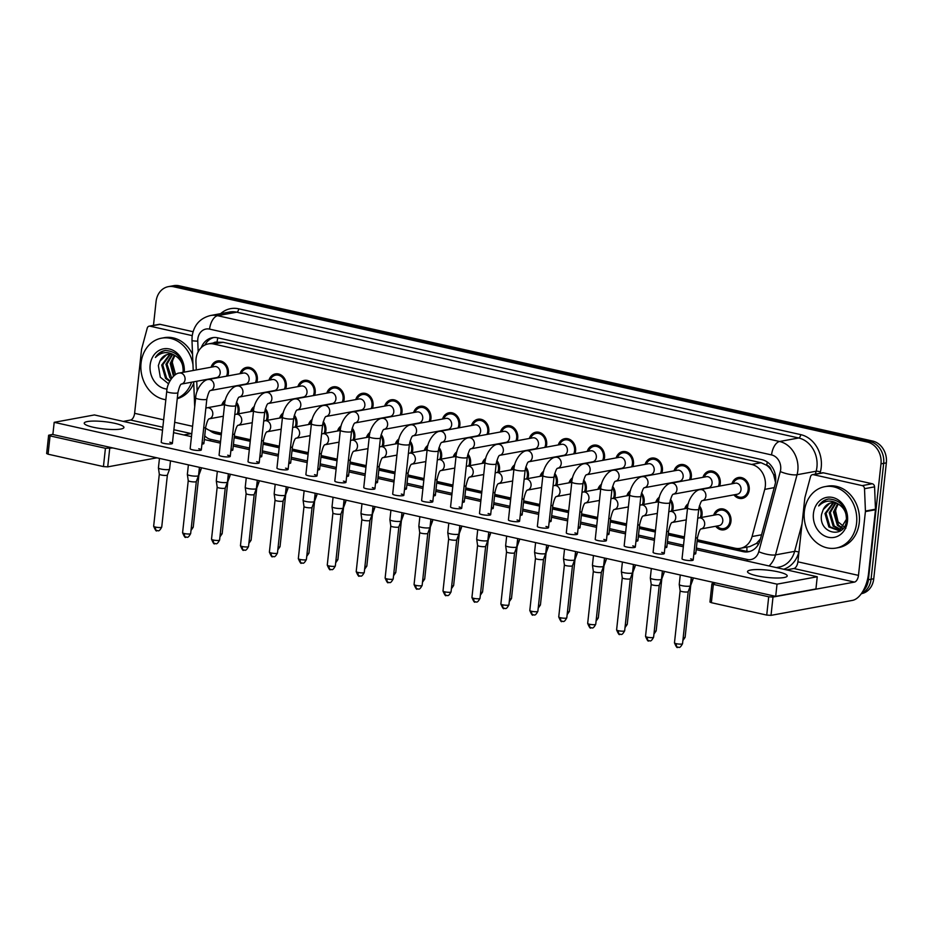 <?xml version="1.0" encoding="UTF-8"?>
<svg xmlns="http://www.w3.org/2000/svg" width="933" height="933" viewBox="0 0 933 933"><rect width="100%" height="100%" fill="white"/><g stroke="black" fill="none" stroke-linecap="round" stroke-linejoin="round"><path stroke-width="1.4" d="M236.469 402.193A10.613 8.887 79.6 0 1 239.093 411.243A10.613 8.887 79.6 0 1 238.51 413.82M265.404 408.666A10.613 8.887 79.6 0 1 268.028 417.727A10.613 8.887 79.6 0 1 267.444 420.293M294.338 415.15A10.613 8.887 79.6 0 1 296.962 424.2A10.613 8.887 79.6 0 1 296.379 426.766M323.273 421.623A10.613 8.887 79.6 0 1 325.885 430.684A10.613 8.887 79.6 0 1 325.314 433.25M352.207 428.095A10.613 8.887 79.6 0 1 354.82 437.157A10.613 8.887 79.6 0 1 354.248 439.723M381.142 434.58A10.613 8.887 79.6 0 1 383.755 443.63A10.613 8.887 79.6 0 1 383.183 446.207M410.077 441.052A10.613 8.887 79.6 0 1 412.689 450.114A10.613 8.887 79.6 0 1 412.118 452.68M439 447.537A10.613 8.887 79.6 0 1 441.624 456.587A10.613 8.887 79.6 0 1 441.052 459.164M467.934 454.009A10.613 8.887 79.6 0 1 470.559 463.071A10.613 8.887 79.6 0 1 469.987 465.637M496.869 460.494A10.613 8.887 79.6 0 1 499.493 469.544A10.613 8.887 79.6 0 1 498.922 472.11M525.804 466.966A10.613 8.887 79.6 0 1 528.428 476.017A10.613 8.887 79.6 0 1 527.856 478.594M554.738 473.439A10.613 8.887 79.6 0 1 557.363 482.501A10.613 8.887 79.6 0 1 556.791 485.067M583.673 479.924A10.613 8.887 79.6 0 1 586.297 488.974A10.613 8.887 79.6 0 1 585.726 491.551M612.608 486.396A10.613 8.887 79.6 0 1 615.232 495.458A10.613 8.887 79.6 0 1 614.649 498.024M641.542 492.881A10.613 8.887 79.6 0 1 644.167 501.931A10.613 8.887 79.6 0 1 643.583 504.496M670.477 499.353A10.613 8.887 79.6 0 1 673.101 508.415A10.613 8.887 79.6 0 1 672.518 510.981M699.412 505.826A10.613 8.887 79.6 0 1 702.036 514.888A10.613 8.887 79.6 0 1 701.453 517.453M713.663 515.214A10.613 8.887 79.6 0 1 720.171 508.94A10.613 8.887 79.6 0 1 730.971 521.36A10.613 8.887 79.6 0 1 724.008 529.816A10.613 8.887 79.6 0 1 715.693 526.27M211.08 367.205A10.613 8.887 79.6 0 1 217.587 360.943A10.613 8.887 79.6 0 1 228.387 373.363A10.613 8.887 79.6 0 1 227.804 375.929M240.014 373.69A10.613 8.887 79.6 0 1 246.522 367.415A10.613 8.887 79.6 0 1 257.321 379.836A10.613 8.887 79.6 0 1 256.738 382.413M268.949 380.163A10.613 8.887 79.6 0 1 275.457 373.888A10.613 8.887 79.6 0 1 286.256 386.32A10.613 8.887 79.6 0 1 285.673 388.886M297.872 386.647A10.613 8.887 79.6 0 1 304.391 380.372A10.613 8.887 79.6 0 1 315.191 392.793A10.613 8.887 79.6 0 1 314.608 395.359M326.807 393.12A10.613 8.887 79.6 0 1 333.326 386.845A10.613 8.887 79.6 0 1 344.125 399.266A10.613 8.887 79.6 0 1 343.542 401.843M355.741 399.604A10.613 8.887 79.6 0 1 362.261 393.329A10.613 8.887 79.6 0 1 373.06 405.75A10.613 8.887 79.6 0 1 372.477 408.316M384.676 406.077A10.613 8.887 79.6 0 1 391.195 399.802A10.613 8.887 79.6 0 1 401.995 412.223A10.613 8.887 79.6 0 1 401.412 414.8M413.611 412.549A10.613 8.887 79.6 0 1 420.13 406.275A10.613 8.887 79.6 0 1 430.929 418.707A10.613 8.887 79.6 0 1 430.346 421.273M442.545 419.034A10.613 8.887 79.6 0 1 449.065 412.759A10.613 8.887 79.6 0 1 459.852 425.18A10.613 8.887 79.6 0 1 459.281 427.746M471.48 425.506A10.613 8.887 79.6 0 1 477.999 419.232A10.613 8.887 79.6 0 1 488.787 431.664A10.613 8.887 79.6 0 1 488.216 434.23M500.415 431.991A10.613 8.887 79.6 0 1 506.934 425.716A10.613 8.887 79.6 0 1 517.722 438.137A10.613 8.887 79.6 0 1 517.15 440.703M529.349 438.463A10.613 8.887 79.6 0 1 535.869 432.189A10.613 8.887 79.6 0 1 546.656 444.609A10.613 8.887 79.6 0 1 546.085 447.187M558.284 444.936A10.613 8.887 79.6 0 1 564.803 438.673A10.613 8.887 79.6 0 1 575.591 451.094A10.613 8.887 79.6 0 1 575.02 453.66M587.219 451.42A10.613 8.887 79.6 0 1 593.738 445.146A10.613 8.887 79.6 0 1 604.526 457.567A10.613 8.887 79.6 0 1 603.954 460.144M616.153 457.893A10.613 8.887 79.6 0 1 622.673 451.619A10.613 8.887 79.6 0 1 633.46 464.051A10.613 8.887 79.6 0 1 632.889 466.617M645.088 464.377A10.613 8.887 79.6 0 1 651.596 458.103A10.613 8.887 79.6 0 1 662.395 470.524A10.613 8.887 79.6 0 1 661.824 473.089M674.023 470.85A10.613 8.887 79.6 0 1 680.53 464.576A10.613 8.887 79.6 0 1 691.33 476.996A10.613 8.887 79.6 0 1 690.758 479.574M702.957 477.334A10.613 8.887 79.6 0 1 709.465 471.06A10.613 8.887 79.6 0 1 720.264 483.481A10.613 8.887 79.6 0 1 719.693 486.046M731.892 483.807A10.613 8.887 79.6 0 1 738.4 477.533A10.613 8.887 79.6 0 1 749.199 489.953A10.613 8.887 79.6 0 1 742.236 498.409A10.613 8.887 79.6 0 1 733.921 494.852M697.278 539.752L734.994 548.196A18.718 15.686 -100.4 0 0 740.37 548.312A18.718 15.686 -100.4 0 0 752.068 536.533L764.733 489.382A18.718 15.686 -100.4 0 0 765.317 486.256A18.718 15.686 -100.4 0 0 751.636 464.447L213.715 344.02A18.718 15.686 -100.4 0 0 208.339 343.904A18.718 15.686 -100.4 0 0 195.953 362.039L196.268 369.935M775.51 482.396L773.609 474.582L771.194 470.069A6.239 5.225 -100.4 0 0 766.798 465.264A18.718 9.633 -77.4 0 1 767.299 462.033M766.798 465.264L766.518 465.205A18.718 15.686 79.6 0 1 771.194 470.069M740.37 548.312L749.759 546.586L756.476 543.403L760.442 538.936M766.518 465.205L761.048 462.721L223.127 342.294L217.062 342.201A6.239 5.225 -100.4 0 0 213.412 342.971M205.563 428.025A18.718 15.686 -100.4 0 0 211.803 431.069L221.471 433.227M234.323 436.108L250.406 439.711M263.258 442.592L279.34 446.184M292.192 449.065L308.275 452.668M321.127 455.549L337.21 459.141M350.062 462.022L366.133 465.625M378.996 468.494L395.067 472.098M407.931 474.979L424.002 478.571M436.866 481.451L452.937 485.055M465.8 487.936L481.871 491.528M494.735 494.408L510.806 498.012M523.67 500.881L539.74 504.485M552.604 507.365L568.675 510.957M581.539 513.838L597.61 517.442M610.474 520.322L626.544 523.914M639.408 526.795L655.479 530.399M668.343 533.279L684.414 536.872M196.735 381.27L197.155 391.324M684.729 508.742A10.613 8.887 79.6 0 1 688.356 503.645M655.794 502.257A10.613 8.887 79.6 0 1 659.421 497.172M626.859 495.785A10.613 8.887 79.6 0 1 630.486 490.688M597.925 489.3A10.613 8.887 79.6 0 1 601.552 484.215M568.99 482.827A10.613 8.887 79.6 0 1 572.617 477.743M540.055 476.355A10.613 8.887 79.6 0 1 543.682 471.258M511.121 469.87A10.613 8.887 79.6 0 1 514.748 464.786M482.186 463.398A10.613 8.887 79.6 0 1 485.813 458.301M453.251 456.913A10.613 8.887 79.6 0 1 456.878 451.829M424.317 450.441A10.613 8.887 79.6 0 1 427.944 445.356M395.382 443.968A10.613 8.887 79.6 0 1 399.009 438.872M366.447 437.484A10.613 8.887 79.6 0 1 370.086 432.399M337.513 431.011A10.613 8.887 79.6 0 1 341.151 425.914M308.578 424.527A10.613 8.887 79.6 0 1 312.217 419.442M279.643 418.054A10.613 8.887 79.6 0 1 283.282 412.957M250.709 411.57A10.613 8.887 79.6 0 1 254.347 406.485M221.774 405.097A10.613 8.887 79.6 0 1 225.413 400.012M153.478 325.384L156.068 301.557A18.718 15.686 79.6 0 1 168.348 286.653L171.031 286.163A18.718 15.686 79.6 0 1 176.407 286.279L869.988 441.554A18.718 15.686 79.6 0 1 883.668 463.351L871.072 579.253A18.718 15.686 79.6 0 1 861.556 593.33A18.718 15.686 79.6 0 0 871.072 579.253L883.668 463.351A18.718 15.686 79.6 0 0 869.988 441.554L176.407 286.279A18.718 15.686 79.6 0 0 171.031 286.163L173.713 285.661A18.718 15.686 79.6 0 1 179.089 285.778L872.67 441.052A18.718 15.686 79.6 0 1 886.35 462.861L873.755 578.763A18.718 15.686 79.6 0 1 861.474 593.668L861.299 593.703M697.103 541.35L743.088 551.648A18.718 15.686 -100.4 0 0 748.453 551.765A18.718 15.686 -100.4 0 0 760.162 539.985L775.043 484.577A18.718 15.686 -100.4 0 0 775.626 481.451A18.718 15.686 -100.4 0 0 761.946 459.654L217.739 337.816A18.718 15.686 -100.4 0 0 212.374 337.699A18.718 15.686 -100.4 0 0 201.283 347.589M168.348 286.653A18.718 15.686 79.6 0 1 173.725 286.769L867.305 442.044A18.718 15.686 79.6 0 1 880.985 463.853L868.401 579.743A18.718 15.686 79.6 0 1 862.908 591.219M209.645 430.405A18.718 15.686 -100.4 0 0 216.199 433.693L221.296 434.836M234.148 437.717L250.231 441.309M263.083 444.19L279.165 447.793M292.017 450.662L308.1 454.266M320.952 457.147L337.035 460.739M349.887 463.619L365.969 467.223M378.821 470.104L394.904 473.696M407.756 476.576L423.827 480.18M436.691 483.061L452.762 486.653M465.625 489.533L481.696 493.137M494.56 496.006L510.631 499.61M523.495 502.49L539.566 506.083M552.429 508.963L568.5 512.567M581.364 515.448L597.435 519.04M610.299 521.92L626.37 525.524M639.233 528.393L655.304 531.997M668.168 534.877L684.239 538.469M204.898 345.047A18.718 15.686 79.6 0 1 213.727 337.524M221.413 433.763L218.87 433.204A18.718 15.686 79.6 0 1 215.173 431.827M749.782 551.45A18.718 15.686 79.6 0 1 745.77 551.158L697.219 540.289M684.356 537.408L668.285 533.804M655.421 530.935L639.35 527.332M626.486 524.451L610.415 520.859M597.552 517.978L581.481 514.375M568.617 511.494L552.546 507.902M539.682 505.021L523.611 501.418M510.748 498.537L494.677 494.945M481.813 492.064L465.742 488.46M452.878 485.592L436.807 481.988M423.944 479.107L407.873 475.515M395.009 472.634L378.938 469.031M366.074 466.15L350.003 462.558M337.151 459.677L321.069 456.074M308.217 453.205L292.134 449.601M279.282 446.72L263.199 443.128M250.347 440.248L234.265 436.644M735.146 494.63L735.484 494.968A9.365 7.837 -100.4 0 0 742.015 497.172A9.365 7.837 -100.4 0 0 748.149 489.72A9.365 7.837 -100.4 0 0 738.633 478.757A9.365 7.837 -100.4 0 0 733.315 483.142L733.116 483.586M741 489.755A5.621 4.7 -100.4 0 0 735.286 483.189L700.147 489.638A5.621 4.7 -100.4 0 1 701.464 489.615A5.621 4.7 -100.4 0 1 705.861 496.216A5.621 4.7 -100.4 0 1 702.386 500.648L737.315 494.233A5.621 4.7 -100.4 0 0 741 489.755M691.306 577.457L690.408 585.691A5.621 1.026 -173.8 0 1 690.397 585.737A5.621 1.026 -173.8 0 1 689.522 586.134A5.621 1.026 -173.8 0 1 681.813 585.644A5.621 1.026 -173.8 0 1 679.247 584.524A5.621 1.026 -173.8 0 1 679.236 584.478L680.274 574.985M678.069 647.245A4.059 2.088 -77.4 0 1 677.615 647.234A4.059 2.088 -77.4 0 1 676.32 643.677A4.059 0.746 -173.8 0 0 680.402 644.132A4.059 0.746 -173.8 0 0 682.536 643.712L688.192 591.639A4.059 0.746 -173.8 0 1 688.192 591.662A4.059 0.746 -173.8 0 1 687.563 591.942A4.059 0.746 -173.8 0 1 681.988 591.58A4.059 0.746 -173.8 0 1 680.134 590.787A4.059 0.746 -173.8 0 1 680.134 590.752L679.247 584.524M716.917 526.037L717.255 526.375A9.365 7.837 -100.4 0 0 723.786 528.579A9.365 7.837 -100.4 0 0 729.921 521.127A9.365 7.837 -100.4 0 0 720.393 510.164A9.365 7.837 -100.4 0 0 715.086 514.561L714.888 514.993M701.173 528.929L719.086 525.641A5.621 4.7 -100.4 0 0 722.772 521.174A5.621 4.7 -100.4 0 0 717.057 514.596L698.945 517.92A5.621 4.7 -100.4 0 1 700.263 517.897A5.621 4.7 -100.4 0 1 704.66 524.498A5.621 4.7 -100.4 0 1 701.184 528.918M693.126 577.865L692.974 579.323A5.621 1.026 -173.8 0 1 692.962 579.37A5.621 1.026 -173.8 0 1 692.088 579.766A5.621 1.026 -173.8 0 1 691.038 579.883M683.178 637.764A4.059 0.746 -173.8 0 0 685.102 637.344L690.758 585.271A4.059 0.746 -173.8 0 1 690.747 585.294A4.059 0.746 -173.8 0 1 690.432 585.504M718.398 486.28A9.365 7.837 -100.4 0 0 719.215 483.247A9.365 7.837 -100.4 0 0 709.698 472.285A9.365 7.837 -100.4 0 0 704.38 476.67L704.182 477.101M673.439 494.175L708.38 487.761A5.621 4.7 -100.4 0 0 712.066 483.282A5.621 4.7 -100.4 0 0 706.351 476.705L671.212 483.166A5.621 4.7 -100.4 0 1 672.53 483.142A5.621 4.7 -100.4 0 1 676.926 489.732A5.621 4.7 -100.4 0 1 673.451 494.163M662.372 570.973L661.474 579.218A5.621 1.026 -173.8 0 1 661.462 579.265A5.621 1.026 -173.8 0 1 660.587 579.661A5.621 1.026 -173.8 0 1 652.878 579.16A5.621 1.026 -173.8 0 1 650.313 578.052A5.621 1.026 -173.8 0 1 650.313 578.005L651.339 568.512M649.135 640.761A4.059 2.088 -77.4 0 1 648.68 640.761A4.059 2.088 -77.4 0 1 647.385 637.204A4.059 0.746 -173.8 0 0 651.467 637.659A4.059 0.746 -173.8 0 0 653.601 637.239L659.258 585.166A4.059 0.746 -173.8 0 1 659.258 585.178A4.059 0.746 -173.8 0 1 658.628 585.469A4.059 0.746 -173.8 0 1 653.053 585.108A4.059 0.746 -173.8 0 1 651.199 584.303A4.059 0.746 -173.8 0 1 651.199 584.268L650.313 578.052M689.464 479.807A9.365 7.837 -100.4 0 0 690.292 476.763A9.365 7.837 -100.4 0 0 680.763 465.8A9.365 7.837 -100.4 0 0 675.445 470.197L675.247 470.629M683.131 476.81A5.621 4.7 -100.4 0 0 677.416 470.232L642.277 476.681A5.621 4.7 -100.4 0 1 643.595 476.658A5.621 4.7 -100.4 0 1 647.992 483.259A5.621 4.7 -100.4 0 1 644.516 487.691L679.446 481.276A5.621 4.7 -100.4 0 0 683.131 476.81M633.437 564.5L632.539 572.734A5.621 1.026 -173.8 0 1 632.527 572.78A5.621 1.026 -173.8 0 1 631.653 573.177A5.621 1.026 -173.8 0 1 623.944 572.687A5.621 1.026 -173.8 0 1 621.378 571.567A5.621 1.026 -173.8 0 1 621.378 571.521L622.404 562.028M620.2 634.288A4.059 2.088 -77.4 0 1 619.745 634.277A4.059 2.088 -77.4 0 1 618.462 630.72A4.059 0.746 -173.8 0 0 622.533 631.186A4.059 0.746 -173.8 0 0 624.667 630.766L630.323 578.682A4.059 0.746 -173.8 0 1 630.323 578.705A4.059 0.746 -173.8 0 1 629.693 578.985A4.059 0.746 -173.8 0 1 624.119 578.635A4.059 0.746 -173.8 0 1 622.264 577.83A4.059 0.746 -173.8 0 1 622.264 577.795L621.378 571.567M660.529 473.334A9.365 7.837 -100.4 0 0 661.357 470.29A9.365 7.837 -100.4 0 0 651.829 459.328A9.365 7.837 -100.4 0 0 646.511 463.713L646.312 464.144M615.57 481.218L650.511 474.804A5.621 4.7 -100.4 0 0 654.196 470.325A5.621 4.7 -100.4 0 0 648.482 463.748L613.343 470.209A5.621 4.7 -100.4 0 1 614.66 470.185A5.621 4.7 -100.4 0 1 619.069 476.786A5.621 4.7 -100.4 0 1 615.593 481.206M604.502 558.027L603.604 566.261A5.621 1.026 -173.8 0 1 603.593 566.308A5.621 1.026 -173.8 0 1 602.73 566.704A5.621 1.026 -173.8 0 1 595.009 566.203A5.621 1.026 -173.8 0 1 592.443 565.095A5.621 1.026 -173.8 0 1 592.443 565.048L593.47 555.555M601.388 572.186A4.059 0.746 -173.8 0 1 601.388 572.221A4.059 0.746 -173.8 0 1 600.759 572.512A4.059 0.746 -173.8 0 1 595.184 572.151A4.059 0.746 -173.8 0 1 593.33 571.346A4.059 0.746 -173.8 0 1 593.33 571.311M631.594 466.85A9.365 7.837 -100.4 0 0 632.422 463.818A9.365 7.837 -100.4 0 0 622.894 452.855A9.365 7.837 -100.4 0 0 617.588 457.24L617.389 457.671M586.647 474.745L621.576 468.319A5.621 4.7 -100.4 0 0 625.262 463.853A5.621 4.7 -100.4 0 0 619.547 457.275L584.42 463.724A5.621 4.7 -100.4 0 1 585.726 463.713A5.621 4.7 -100.4 0 1 590.134 470.302A5.621 4.7 -100.4 0 1 586.659 474.734L586.449 474.78M572.465 565.713A4.059 0.746 -173.8 0 1 572.454 565.748L574.658 559.823A5.621 1.026 -173.8 0 1 574.658 559.823A5.621 1.026 -173.8 0 1 573.795 560.232A5.621 1.026 -173.8 0 1 566.074 559.73A5.621 1.026 -173.8 0 1 563.509 558.622A5.621 1.026 -173.8 0 1 563.509 558.564L564.535 549.071M562.342 621.331A4.059 2.088 -77.4 0 1 561.876 621.331A4.059 2.088 -77.4 0 1 560.593 617.763A4.059 0.746 -173.8 0 0 564.663 618.229A4.059 0.746 -173.8 0 0 566.798 617.809L572.454 565.736A4.059 0.746 -173.8 0 1 571.824 566.039A4.059 0.746 -173.8 0 1 566.249 565.678A4.059 0.746 -173.8 0 1 564.395 564.873A4.059 0.746 -173.8 0 1 564.395 564.838M700.17 517.698A9.365 7.837 -100.4 0 0 700.986 514.654A9.365 7.837 -100.4 0 0 699.062 507.167M687.924 505.546A9.365 7.837 -100.4 0 0 686.152 508.077L685.953 508.508M664.203 571.381L664.039 572.85A5.621 1.026 -173.8 0 1 664.028 572.897A5.621 1.026 -173.8 0 1 663.153 573.294A5.621 1.026 -173.8 0 1 662.103 573.41M671.235 511.214A9.365 7.837 -100.4 0 0 672.052 508.182A9.365 7.837 -100.4 0 0 670.127 500.683M658.99 499.073A9.365 7.837 -100.4 0 0 657.217 501.604L657.019 502.036M632.889 572.302A4.059 0.746 -173.8 0 1 632.877 572.337L635.093 566.413A5.621 1.026 -173.8 0 1 635.093 566.413A5.621 1.026 -173.8 0 1 634.218 566.821A5.621 1.026 -173.8 0 1 633.169 566.926M625.32 624.818A4.059 0.746 -173.8 0 0 627.233 624.399L632.889 572.314A4.059 0.746 -173.8 0 1 632.562 572.547M642.301 504.741A9.365 7.837 -100.4 0 0 643.117 501.697A9.365 7.837 -100.4 0 0 641.193 494.21M630.055 492.589A9.365 7.837 -100.4 0 0 628.282 495.12L628.084 495.551M603.954 565.818A4.059 0.746 -173.8 0 1 603.954 565.853L606.158 559.94A5.621 1.026 -173.8 0 1 606.158 559.94A5.621 1.026 -173.8 0 1 605.284 560.336A5.621 1.026 -173.8 0 1 604.234 560.453M596.385 618.334A4.059 0.746 -173.8 0 0 598.298 617.914L603.954 565.841A4.059 0.746 -173.8 0 1 603.628 566.074M804.351 511.517A31.209 26.147 79.6 0 1 824.83 486.664A31.209 26.147 79.6 0 1 856.576 523.203A31.209 26.147 79.6 0 1 836.108 548.056A31.209 26.147 79.6 0 1 804.351 511.517M824.83 486.664L827.513 486.175A31.209 26.147 79.6 0 1 859.258 522.713A31.209 26.147 79.6 0 1 838.79 547.566L836.108 548.056M845.869 528.241L838.102 521.874L835.595 510.969L836.551 506.234M833.682 502.724L826.043 513.36L829.938 526.76L838.569 530.201M833.146 502.7L824.982 513.558L828.877 526.947L838.032 530.317L839.968 529.722L846.464 519.238C846.534 512.812 844.05 507.902 839 504.52C831.711 499.552 824.935 500.03 818.673 505.954C821.133 501.989 824.48 499.668 828.702 498.992L828.189 499.073M835.898 503.097L830.3 512.579L834.195 525.979L840.621 529.408M835.338 502.957L829.239 512.777L833.134 526.165L840.12 529.664M838.196 504.042L834.557 511.797L838.452 525.186L842.581 528.031M837.612 503.75L833.496 511.995L837.391 525.384L842.102 528.44M847.502 521.174A20.351 17.051 79.6 0 1 828.306 537.256A20.351 17.051 79.6 0 1 813.436 513.547A20.351 17.051 79.6 0 1 832.633 497.476A20.351 17.051 79.6 0 1 847.502 521.174M831.56 502.817L829.694 503.388L823.198 509.64L821.646 514.083C817.763 533.886 845.263 539.682 846.464 520.182C846.289 506.899 840.365 499.831 828.702 498.992M823.198 509.64A14.112 11.814 79.6 0 1 831.268 502.864A14.112 11.814 79.6 0 1 839 504.52M828.446 499.027L825.903 499.796L818.673 505.954M165.829 399.721A31.209 26.147 79.6 0 1 141.058 363.019A31.209 26.147 79.6 0 1 161.537 338.178A31.209 26.147 79.6 0 1 192.968 364.605M161.537 338.178L164.22 337.688A31.209 26.147 79.6 0 1 192.548 354.365M175.567 374.553L172.302 362.471L173.258 357.747M170.401 354.237L162.75 364.873L166.645 378.262L170.028 380.781M169.853 354.213L161.689 365.071L165.584 378.46L169.736 381.317M182.985 372.372L183.171 370.739C183.253 364.325 180.757 359.415 175.719 356.033C168.43 351.053 161.642 351.531 155.379 357.467C157.84 353.502 161.187 351.181 165.409 350.493L164.896 350.575M172.605 354.61L167.007 364.092L171.684 378.227M172.045 354.47L165.946 364.278L169.841 377.678L171.194 378.903M174.903 355.543L171.264 363.31L174.191 375.556M174.319 355.251L170.203 363.497L173.48 376.197M167.089 389.073A20.351 17.051 79.6 0 1 150.143 365.06A20.351 17.051 79.6 0 1 169.106 348.93A20.351 17.051 79.6 0 1 184.256 372.139M168.278 354.33L166.412 354.902L159.905 361.141L158.353 365.584L160.301 377.224L168.593 383.836M183.171 371.696C182.996 358.412 177.072 351.344 165.409 350.493M159.905 361.141A14.112 11.814 79.6 0 1 167.975 354.377A14.112 11.814 79.6 0 1 175.719 356.033M193.737 383.206A31.209 26.147 79.6 0 1 177.247 398.671M191.615 382.203A31.209 26.147 79.6 0 1 177.293 398.239M165.153 350.54L162.61 351.309L155.379 357.467M813.378 474.675A3.126 2.612 -100.4 0 0 812.48 474.664L822.544 472.809A3.126 2.612 79.6 0 1 823.431 472.833L813.378 474.675L862.209 485.615L872.273 483.761A3.126 2.612 79.6 0 1 874.571 486.863L875.481 509.208A3.126 2.612 79.6 0 1 875.469 509.745L868.541 573.527A24.969 12.84 -77.4 0 1 852.482 600.385L771.02 615.36L766.728 615.08L768.71 596.782L773.002 597.062L854.465 582.087A6.239 3.207 102.6 0 0 858.477 575.381L865.404 511.599A3.126 2.612 -100.4 0 0 865.427 511.051L864.506 488.705A3.126 2.612 -100.4 0 0 862.209 485.615M823.431 472.833L872.273 483.761M715.634 582.903L711.926 583.743L713.36 584.385L711.366 602.683L766.728 615.08M711.366 602.683L709.943 602.042L711.926 583.743M713.36 584.385L768.71 596.782M786.531 569.876L793.878 568.524A6.239 3.207 102.6 0 0 797.89 561.818L804.829 498.035A3.126 2.612 -100.4 0 1 804.922 497.511L810.532 476.623A3.126 2.612 -100.4 0 1 812.48 474.664M150.085 326.188A3.126 2.612 -100.4 0 0 149.198 326.165L159.251 324.322A3.126 2.612 79.6 0 1 160.149 324.346L150.085 326.188L192.21 335.623M160.149 324.346L193.061 331.705M156.931 457.823L107.727 466.862L103.435 466.582L105.429 448.283L112.928 447.968M52.889 434.311L48.633 435.245L50.067 435.898L48.073 454.196L103.435 466.582M48.073 454.196L46.65 453.543L48.633 435.245M50.067 435.898L105.429 448.283M183.824 434.953L191.172 433.6A6.239 3.207 102.6 0 0 191.813 433.379M123.238 421.389L130.585 420.037A6.239 3.207 102.6 0 0 134.609 413.319L141.536 349.537A3.126 2.612 -100.4 0 1 141.629 349.024L147.239 328.136A3.126 2.612 -100.4 0 1 149.198 326.165M201.948 444.085A5.621 1.026 6.2 0 0 203.884 443.525A5.621 1.026 6.2 0 0 202.111 442.569M230.883 450.569A5.621 1.026 6.2 0 0 232.818 450.009A5.621 1.026 6.2 0 0 231.046 449.041M259.817 457.042A5.621 1.026 6.2 0 0 261.753 456.482A5.621 1.026 6.2 0 0 259.98 455.526M288.752 463.514A5.621 1.026 6.2 0 0 290.688 462.955A5.621 1.026 6.2 0 0 288.915 461.998M317.686 469.999A5.621 1.026 6.2 0 0 319.622 469.439A5.621 1.026 6.2 0 0 317.85 468.471M346.621 476.471A5.621 1.026 6.2 0 0 348.557 475.912A5.621 1.026 6.2 0 0 346.784 474.955M181.364 384.093L181.632 384.011C180.57 383.871 179.334 386.729 177.911 392.606A5.621 1.026 -173.8 0 1 174.949 393.19A5.621 1.026 -173.8 0 1 169.305 392.548A5.621 1.026 -173.8 0 1 169.013 392.49A5.621 1.026 -173.8 0 1 166.739 391.394L161.222 442.207A5.621 1.026 6.2 0 0 163.788 443.362A5.621 1.026 6.2 0 0 169.433 444.003A5.621 1.026 6.2 0 0 172.383 443.42A5.621 1.026 6.2 0 0 169.818 442.254M210.298 390.565L210.566 390.495C209.505 390.344 208.269 393.213 206.834 399.079A5.621 1.026 -173.8 0 1 203.884 399.662A5.621 1.026 -173.8 0 1 198.239 399.032A5.621 1.026 -173.8 0 1 197.948 398.962A5.621 1.026 -173.8 0 1 195.673 397.866L190.157 448.68A5.621 1.026 6.2 0 0 192.723 449.846A5.621 1.026 6.2 0 0 198.367 450.476A5.621 1.026 6.2 0 0 201.318 449.893A5.621 1.026 6.2 0 0 198.752 448.738M239.233 397.05L239.501 396.968C238.44 396.817 237.192 399.686 235.769 405.563A5.621 1.026 -173.8 0 1 232.818 406.147A5.621 1.026 -173.8 0 1 227.174 405.505A5.621 1.026 -173.8 0 1 226.882 405.435A5.621 1.026 -173.8 0 1 224.608 404.351L219.08 455.152A5.621 1.026 6.2 0 0 221.657 456.319A5.621 1.026 6.2 0 0 227.302 456.948A5.621 1.026 6.2 0 0 230.253 456.377A5.621 1.026 6.2 0 0 227.687 455.211M268.168 403.522L268.436 403.453C267.374 403.301 266.127 406.158 264.704 412.036A5.621 1.026 -173.8 0 1 261.753 412.619A5.621 1.026 -173.8 0 1 256.108 411.989A5.621 1.026 -173.8 0 1 255.817 411.919A5.621 1.026 -173.8 0 1 253.543 410.823L248.015 461.637A5.621 1.026 6.2 0 0 250.592 462.791A5.621 1.026 6.2 0 0 256.237 463.433A5.621 1.026 6.2 0 0 259.187 462.85A5.621 1.026 6.2 0 0 256.622 461.683M297.102 410.007L297.37 409.925C296.309 409.774 295.061 412.643 293.638 418.52A5.621 1.026 -173.8 0 1 290.688 419.092A5.621 1.026 -173.8 0 1 285.043 418.462A5.621 1.026 -173.8 0 1 284.752 418.392A5.621 1.026 -173.8 0 1 282.477 417.296L276.949 468.109A5.621 1.026 6.2 0 0 279.527 469.276A5.621 1.026 6.2 0 0 285.171 469.905A5.621 1.026 6.2 0 0 288.122 469.322A5.621 1.026 6.2 0 0 285.556 468.168M326.037 416.48L326.305 416.398C325.244 416.258 323.996 419.115 322.573 424.993A5.621 1.026 -173.8 0 1 319.622 425.576A5.621 1.026 -173.8 0 1 313.978 424.935A5.621 1.026 -173.8 0 1 313.686 424.877A5.621 1.026 -173.8 0 1 311.412 423.78L305.884 474.594A5.621 1.026 6.2 0 0 308.45 475.748A5.621 1.026 6.2 0 0 314.106 476.39A5.621 1.026 6.2 0 0 317.057 475.807A5.621 1.026 6.2 0 0 314.491 474.64M375.556 482.956A5.621 1.026 6.2 0 0 377.492 482.396A5.621 1.026 6.2 0 0 375.719 481.428M404.49 489.428A5.621 1.026 6.2 0 0 406.426 488.869A5.621 1.026 6.2 0 0 404.654 487.912M433.425 495.901A5.621 1.026 6.2 0 0 435.361 495.341A5.621 1.026 6.2 0 0 433.588 494.385M462.36 502.386A5.621 1.026 6.2 0 0 464.284 501.826A5.621 1.026 6.2 0 0 462.523 500.858M491.294 508.858A5.621 1.026 6.2 0 0 493.219 508.298A5.621 1.026 6.2 0 0 491.458 507.342M354.972 422.952L355.24 422.882C354.178 422.731 352.931 425.6 351.508 431.466A5.621 1.026 -173.8 0 1 348.557 432.049A5.621 1.026 -173.8 0 1 342.912 431.419A5.621 1.026 -173.8 0 1 342.621 431.349A5.621 1.026 -173.8 0 1 340.347 430.253L334.819 481.066A5.621 1.026 6.2 0 0 337.384 482.233A5.621 1.026 6.2 0 0 343.041 482.862A5.621 1.026 6.2 0 0 345.991 482.279A5.621 1.026 6.2 0 0 343.426 481.125M383.906 429.437L384.174 429.355C383.113 429.215 381.865 432.072 380.442 437.95A5.621 1.026 -173.8 0 1 377.492 438.533A5.621 1.026 -173.8 0 1 371.847 437.892A5.621 1.026 -173.8 0 1 371.556 437.834A5.621 1.026 -173.8 0 1 369.281 436.737L363.753 487.551A5.621 1.026 6.2 0 0 366.319 488.705A5.621 1.026 6.2 0 0 371.975 489.347A5.621 1.026 6.2 0 0 374.926 488.764A5.621 1.026 6.2 0 0 372.36 487.597M412.841 435.909L413.097 435.839C412.048 435.688 410.8 438.557 409.377 444.423A5.621 1.026 -173.8 0 1 406.426 445.006A5.621 1.026 -173.8 0 1 400.782 444.376A5.621 1.026 -173.8 0 1 400.49 444.306A5.621 1.026 -173.8 0 1 398.204 443.21L392.688 494.024A5.621 1.026 6.2 0 0 395.254 495.19A5.621 1.026 6.2 0 0 400.898 495.82A5.621 1.026 6.2 0 0 403.861 495.236A5.621 1.026 6.2 0 0 401.295 494.07M441.776 442.394L442.032 442.312C440.982 442.16 439.735 445.029 438.312 450.907A5.621 1.026 -173.8 0 1 435.361 451.49A5.621 1.026 -173.8 0 1 429.716 450.849A5.621 1.026 -173.8 0 1 429.425 450.779A5.621 1.026 -173.8 0 1 427.139 449.694L421.623 500.496A5.621 1.026 6.2 0 0 424.188 501.662A5.621 1.026 6.2 0 0 429.833 502.292A5.621 1.026 6.2 0 0 432.795 501.709A5.621 1.026 6.2 0 0 430.23 500.555M470.71 448.866L470.967 448.785C469.917 448.645 468.669 451.502 467.246 457.38A5.621 1.026 -173.8 0 1 464.296 457.963A5.621 1.026 -173.8 0 1 458.651 457.333A5.621 1.026 -173.8 0 1 458.36 457.263A5.621 1.026 -173.8 0 1 456.074 456.167L450.557 506.981A5.621 1.026 6.2 0 0 453.123 508.135A5.621 1.026 6.2 0 0 458.768 508.777A5.621 1.026 6.2 0 0 461.73 508.193A5.621 1.026 6.2 0 0 459.164 507.027M520.229 515.343A5.621 1.026 6.2 0 0 522.153 514.783A5.621 1.026 6.2 0 0 520.392 513.815M549.164 521.815A5.621 1.026 6.2 0 0 551.088 521.255A5.621 1.026 6.2 0 0 549.327 520.299M578.098 528.3A5.621 1.026 6.2 0 0 580.023 527.74A5.621 1.026 6.2 0 0 578.262 526.772M499.645 455.339L499.901 455.269C498.84 455.117 497.604 457.986 496.181 463.853A5.621 1.026 -173.8 0 1 493.23 464.436A5.621 1.026 -173.8 0 1 487.574 463.806A5.621 1.026 -173.8 0 1 487.294 463.736A5.621 1.026 -173.8 0 1 485.008 462.64L479.492 513.453A5.621 1.026 6.2 0 0 482.058 514.619A5.621 1.026 6.2 0 0 487.702 515.249A5.621 1.026 6.2 0 0 490.665 514.666A5.621 1.026 6.2 0 0 488.099 513.512M528.579 461.823L528.836 461.742C527.775 461.602 526.539 464.459 525.116 470.337A5.621 1.026 -173.8 0 1 522.165 470.92A5.621 1.026 -173.8 0 1 516.509 470.279A5.621 1.026 -173.8 0 1 516.229 470.22A5.621 1.026 -173.8 0 1 513.943 469.124L508.427 519.938A5.621 1.026 6.2 0 0 510.992 521.092A5.621 1.026 6.2 0 0 516.637 521.734A5.621 1.026 6.2 0 0 519.599 521.15A5.621 1.026 6.2 0 0 517.034 519.984M607.033 534.772A5.621 1.026 6.2 0 0 608.957 534.212A5.621 1.026 6.2 0 0 607.196 533.256M635.968 541.245A5.621 1.026 6.2 0 0 637.892 540.685A5.621 1.026 6.2 0 0 636.131 539.729M664.891 547.729A5.621 1.026 6.2 0 0 666.827 547.17A5.621 1.026 6.2 0 0 665.066 546.202M586.705 474.699C585.644 474.547 584.408 477.416 582.985 483.294A5.621 1.026 -173.8 0 1 580.023 483.877A5.621 1.026 -173.8 0 1 574.378 483.236A5.621 1.026 -173.8 0 1 574.098 483.166A5.621 1.026 -173.8 0 1 571.812 482.081L566.296 532.883A5.621 1.026 6.2 0 0 568.862 534.049A5.621 1.026 6.2 0 0 574.506 534.679A5.621 1.026 6.2 0 0 577.469 534.096A5.621 1.026 6.2 0 0 574.891 532.941M615.383 481.253L615.64 481.183C614.579 481.031 613.343 483.889 611.92 489.767A5.621 1.026 -173.8 0 1 608.957 490.35A5.621 1.026 -173.8 0 1 603.313 489.72A5.621 1.026 -173.8 0 1 603.021 489.65A5.621 1.026 -173.8 0 1 600.747 488.554L595.231 539.367A5.621 1.026 6.2 0 0 597.796 540.522A5.621 1.026 6.2 0 0 603.441 541.163A5.621 1.026 6.2 0 0 606.403 540.58A5.621 1.026 6.2 0 0 603.826 539.414M644.306 487.737L644.575 487.656C643.513 487.504 642.277 490.373 640.854 496.239A5.621 1.026 -173.8 0 1 637.892 496.822A5.621 1.026 -173.8 0 1 632.247 496.193A5.621 1.026 -173.8 0 1 631.956 496.123A5.621 1.026 -173.8 0 1 629.682 495.026L624.165 545.84A5.621 1.026 6.2 0 0 626.731 547.006A5.621 1.026 6.2 0 0 632.376 547.636A5.621 1.026 6.2 0 0 635.326 547.053A5.621 1.026 6.2 0 0 632.761 545.898M673.241 494.21L673.509 494.128C672.448 493.989 671.212 496.846 669.789 502.724A5.621 1.026 -173.8 0 1 666.827 503.307A5.621 1.026 -173.8 0 1 661.182 502.665A5.621 1.026 -173.8 0 1 660.891 502.607A5.621 1.026 -173.8 0 1 658.616 501.511L653.1 552.324A5.621 1.026 6.2 0 0 655.666 553.479A5.621 1.026 6.2 0 0 661.31 554.12A5.621 1.026 6.2 0 0 664.261 553.537A5.621 1.026 6.2 0 0 661.695 552.371M557.514 468.296L557.771 468.226C556.709 468.074 555.473 470.943 554.05 476.81A5.621 1.026 -173.8 0 1 551.1 477.393A5.621 1.026 -173.8 0 1 545.443 476.763A5.621 1.026 -173.8 0 1 545.164 476.693A5.621 1.026 -173.8 0 1 542.878 475.597L537.361 526.41A5.621 1.026 6.2 0 0 539.927 527.577A5.621 1.026 6.2 0 0 545.572 528.206A5.621 1.026 6.2 0 0 548.534 527.623A5.621 1.026 6.2 0 0 545.957 526.469M693.825 554.202A5.621 1.026 6.2 0 0 695.761 553.642A5.621 1.026 6.2 0 0 694 552.686M702.176 500.683L702.444 500.613C701.383 500.461 700.147 503.33 698.724 509.196A5.621 1.026 -173.8 0 1 695.761 509.78A5.621 1.026 -173.8 0 1 690.117 509.15A5.621 1.026 -173.8 0 1 689.825 509.08A5.621 1.026 -173.8 0 1 687.551 507.984L682.035 558.797A5.621 1.026 6.2 0 0 684.6 559.963A5.621 1.026 6.2 0 0 690.245 560.593A5.621 1.026 6.2 0 0 693.196 560.01A5.621 1.026 6.2 0 0 690.63 558.855M93.347 427.267A19.978 3.662 6.2 0 0 113.429 429.53A19.978 3.662 6.2 0 0 123.937 427.454A19.978 3.662 6.2 0 0 114.806 423.325A19.978 3.662 6.2 0 0 94.734 421.075A19.978 3.662 6.2 0 0 84.227 423.139A19.978 3.662 6.2 0 0 93.347 427.267M756.64 575.754A19.978 3.662 6.2 0 0 776.722 578.017A19.978 3.662 6.2 0 0 787.219 575.941A19.978 3.662 6.2 0 0 778.099 571.824A19.978 3.662 6.2 0 0 758.016 569.562A19.978 3.662 6.2 0 0 747.508 571.637A19.978 3.662 6.2 0 0 756.64 575.754M162.529 430.183L94.42 414.94L54.196 422.322L777.026 584.151L817.25 576.757L696.193 549.654M683.341 546.773L667.258 543.181M654.406 540.3L638.324 536.697M625.472 533.828L609.389 530.224M596.537 527.343L580.454 523.751M567.602 520.871L551.52 517.267M538.668 514.386L522.597 510.794M509.733 507.914L493.662 504.31M480.798 501.441L464.727 497.837M451.864 494.957L435.793 491.364M422.929 488.484L406.858 484.88M393.994 481.999L377.923 478.407M365.06 475.527L348.989 471.923M336.125 469.054L320.054 465.45M307.19 462.57L291.119 458.978M278.256 456.097L262.185 452.493M249.321 449.613L233.25 446.021M220.386 443.14L204.315 439.536M191.452 436.656L173.561 432.655M54.196 422.322L52.866 434.521L775.696 596.35L815.932 588.956L817.25 576.757M777.026 584.151L775.696 596.35M602.66 460.377A9.365 7.837 -100.4 0 0 603.488 457.333A9.365 7.837 -100.4 0 0 593.959 446.371A9.365 7.837 -100.4 0 0 588.653 450.756L588.455 451.187M596.327 457.368A5.621 4.7 -100.4 0 0 590.612 450.791L555.485 457.252A5.621 4.7 -100.4 0 1 556.791 457.228A5.621 4.7 -100.4 0 1 561.199 463.829A5.621 4.7 -100.4 0 1 557.724 468.249L592.642 461.847A5.621 4.7 -100.4 0 0 596.327 457.368M543.531 559.24A4.059 0.746 -173.8 0 1 543.519 559.275L545.723 553.351A5.621 1.026 -173.8 0 1 545.723 553.351A5.621 1.026 -173.8 0 1 544.86 553.747A5.621 1.026 -173.8 0 1 537.14 553.257A5.621 1.026 -173.8 0 1 534.574 552.138A5.621 1.026 -173.8 0 1 534.574 552.091L535.6 542.598M533.408 614.859A4.059 2.088 -77.4 0 1 532.953 614.847A4.059 2.088 -77.4 0 1 531.658 611.29A4.059 0.746 -173.8 0 0 535.729 611.745A4.059 0.746 -173.8 0 0 537.863 611.325L543.519 559.252A4.059 0.746 -173.8 0 1 542.889 559.555A4.059 0.746 -173.8 0 1 537.315 559.194A4.059 0.746 -173.8 0 1 535.46 558.389A4.059 0.746 -173.8 0 1 535.46 558.354M573.725 453.893A9.365 7.837 -100.4 0 0 574.553 450.861A9.365 7.837 -100.4 0 0 565.025 439.898A9.365 7.837 -100.4 0 0 559.718 444.283L559.52 444.714M567.392 450.896A5.621 4.7 -100.4 0 0 561.678 444.318L526.55 450.767A5.621 4.7 -100.4 0 1 527.856 450.756A5.621 4.7 -100.4 0 1 532.265 457.345A5.621 4.7 -100.4 0 1 528.789 461.777L563.707 455.362A5.621 4.7 -100.4 0 0 567.392 450.896M517.698 538.586L516.8 546.831A5.621 1.026 -173.8 0 1 516.789 546.878A5.621 1.026 -173.8 0 1 515.926 547.274A5.621 1.026 -173.8 0 1 508.205 546.773A5.621 1.026 -173.8 0 1 505.639 545.665A5.621 1.026 -173.8 0 1 505.639 545.618L506.666 536.125M514.596 552.756A4.059 0.746 -173.8 0 1 514.584 552.791A4.059 0.746 -173.8 0 1 513.955 553.082A4.059 0.746 -173.8 0 1 508.38 552.721A4.059 0.746 -173.8 0 1 506.526 551.916A4.059 0.746 -173.8 0 1 506.526 551.881M544.802 447.42A9.365 7.837 -100.4 0 0 545.618 444.376A9.365 7.837 -100.4 0 0 536.09 433.413A9.365 7.837 -100.4 0 0 530.784 437.81L530.585 438.242M538.458 444.423A5.621 4.7 -100.4 0 0 532.743 437.845L497.616 444.295A5.621 4.7 -100.4 0 1 498.922 444.271A5.621 4.7 -100.4 0 1 503.33 450.872A5.621 4.7 -100.4 0 1 499.855 455.304L534.772 448.89A5.621 4.7 -100.4 0 0 538.458 444.423M488.764 532.113L487.866 540.347A5.621 1.026 -173.8 0 1 487.866 540.394A5.621 1.026 -173.8 0 1 486.991 540.79A5.621 1.026 -173.8 0 1 479.27 540.3A5.621 1.026 -173.8 0 1 476.705 539.181A5.621 1.026 -173.8 0 1 476.705 539.134L477.731 529.641M473.789 598.333A4.059 0.746 -173.8 0 0 477.859 598.799A4.059 0.746 -173.8 0 0 479.994 598.368L485.661 546.295A4.059 0.746 -173.8 0 1 485.65 546.318A4.059 0.746 -173.8 0 1 485.02 546.598A4.059 0.746 -173.8 0 1 479.445 546.248A4.059 0.746 -173.8 0 1 477.591 545.443A4.059 0.746 -173.8 0 1 477.591 545.408L471.935 597.493C473.649 601.517 474.699 602.986 475.084 601.89A4.059 2.088 -77.4 0 1 473.789 598.333A4.059 0.746 -173.8 0 1 471.935 597.493M613.366 498.257A9.365 7.837 -100.4 0 0 614.182 495.225A9.365 7.837 -100.4 0 0 612.258 487.737M601.12 486.116A9.365 7.837 -100.4 0 0 599.348 488.647L599.149 489.079M577.399 551.951L577.235 553.409A5.621 1.026 -173.8 0 1 577.224 553.467A5.621 1.026 -173.8 0 1 576.349 553.864A5.621 1.026 -173.8 0 1 575.299 553.969M584.431 491.784A9.365 7.837 -100.4 0 0 585.248 488.74A9.365 7.837 -100.4 0 0 583.323 481.253M572.186 479.644A9.365 7.837 -100.4 0 0 570.413 482.163L570.215 482.606M548.464 545.478L548.301 546.936A5.621 1.026 -173.8 0 1 548.289 546.983A5.621 1.026 -173.8 0 1 547.414 547.379A5.621 1.026 -173.8 0 1 546.365 547.496M538.516 605.377A4.059 0.746 -173.8 0 0 540.429 604.957L546.085 552.884A4.059 0.746 -173.8 0 1 546.085 552.907A4.059 0.746 -173.8 0 1 545.758 553.117M555.497 485.3A9.365 7.837 -100.4 0 0 556.325 482.268A9.365 7.837 -100.4 0 0 554.389 474.78M543.251 473.159A9.365 7.837 -100.4 0 0 541.478 475.69L541.28 476.122M519.529 538.994L519.366 540.464A5.621 1.026 -173.8 0 1 519.354 540.51A5.621 1.026 -173.8 0 1 518.48 540.907A5.621 1.026 -173.8 0 1 517.442 541.023M509.581 598.904A4.059 0.746 -173.8 0 0 511.494 598.485L517.15 546.411A4.059 0.746 -173.8 0 1 517.15 546.423A4.059 0.746 -173.8 0 1 516.824 546.633M515.867 440.947A9.365 7.837 -100.4 0 0 516.684 437.904A9.365 7.837 -100.4 0 0 507.155 426.941A9.365 7.837 -100.4 0 0 501.849 431.326L501.651 431.757M509.523 437.939A5.621 4.7 -100.4 0 0 503.808 431.361L468.681 437.822A5.621 4.7 -100.4 0 1 469.987 437.799A5.621 4.7 -100.4 0 1 474.396 444.4A5.621 4.7 -100.4 0 1 470.92 448.82L505.838 442.417A5.621 4.7 -100.4 0 0 509.523 437.939M459.829 525.641L458.943 533.874A5.621 1.026 -173.8 0 1 458.931 533.921A5.621 1.026 -173.8 0 1 458.056 534.317A5.621 1.026 -173.8 0 1 450.336 533.816A5.621 1.026 -173.8 0 1 447.77 532.708A5.621 1.026 -173.8 0 1 447.77 532.661L448.796 523.168M444.854 591.86A4.059 0.746 -173.8 0 0 448.925 592.315A4.059 0.746 -173.8 0 0 451.059 591.895L456.727 539.822A4.059 0.746 -173.8 0 1 456.715 539.834A4.059 0.746 -173.8 0 1 456.085 540.125A4.059 0.746 -173.8 0 1 450.511 539.764A4.059 0.746 -173.8 0 1 448.656 538.959A4.059 0.746 -173.8 0 1 448.656 538.924L443 591.021C444.726 595.044 445.764 596.502 446.149 595.417A4.059 2.088 -77.4 0 1 444.854 591.86A4.059 0.746 -173.8 0 1 443 591.021M486.933 434.463A9.365 7.837 -100.4 0 0 487.749 431.431A9.365 7.837 -100.4 0 0 478.221 420.468A9.365 7.837 -100.4 0 0 472.914 424.853L472.716 425.285M441.974 442.359L476.903 435.933A5.621 4.7 -100.4 0 0 480.588 431.466A5.621 4.7 -100.4 0 0 474.874 424.888L439.746 431.338A5.621 4.7 -100.4 0 1 441.064 431.314A5.621 4.7 -100.4 0 1 445.461 437.915A5.621 4.7 -100.4 0 1 441.985 442.347M430.894 519.156L430.008 527.39A5.621 1.026 -173.8 0 1 429.996 527.437A5.621 1.026 -173.8 0 1 429.122 527.845A5.621 1.026 -173.8 0 1 421.401 527.343A5.621 1.026 -173.8 0 1 418.835 526.224A5.621 1.026 -173.8 0 1 418.835 526.177L419.862 516.684M415.92 585.376A4.059 0.746 -173.8 0 0 420.002 585.842A4.059 0.746 -173.8 0 0 422.136 585.423L427.792 533.338A4.059 0.746 -173.8 0 1 427.781 533.361A4.059 0.746 -173.8 0 1 427.151 533.653A4.059 0.746 -173.8 0 1 421.576 533.291A4.059 0.746 -173.8 0 1 419.722 532.486A4.059 0.746 -173.8 0 1 419.722 532.451L414.065 584.536C415.791 588.56 416.841 590.029 417.214 588.945A4.059 2.088 -77.4 0 1 415.92 585.376A4.059 0.746 -173.8 0 1 414.065 584.536M457.998 427.99A9.365 7.837 -100.4 0 0 458.814 424.947A9.365 7.837 -100.4 0 0 449.286 413.984A9.365 7.837 -100.4 0 0 443.98 418.369L443.781 418.8M451.654 424.981A5.621 4.7 -100.4 0 0 445.939 418.404L410.812 424.865A5.621 4.7 -100.4 0 1 412.129 424.842A5.621 4.7 -100.4 0 1 416.526 431.443A5.621 4.7 -100.4 0 1 413.051 435.863L447.968 429.46A5.621 4.7 -100.4 0 0 451.654 424.981M401.96 512.683L401.073 520.917A5.621 1.026 -173.8 0 1 401.062 520.964A5.621 1.026 -173.8 0 1 400.187 521.36A5.621 1.026 -173.8 0 1 392.466 520.859A5.621 1.026 -173.8 0 1 389.901 519.751A5.621 1.026 -173.8 0 1 389.901 519.704L390.927 510.211M388.734 582.472A4.059 2.088 -77.4 0 1 388.28 582.46A4.059 2.088 -77.4 0 1 386.985 578.903A4.059 0.746 -173.8 0 0 391.067 579.358A4.059 0.746 -173.8 0 0 393.201 578.938L398.858 526.865A4.059 0.746 -173.8 0 1 398.846 526.877A4.059 0.746 -173.8 0 1 398.216 527.168A4.059 0.746 -173.8 0 1 392.641 526.807A4.059 0.746 -173.8 0 1 390.787 526.002A4.059 0.746 -173.8 0 1 390.787 525.967L389.901 519.751M429.063 421.506A9.365 7.837 -100.4 0 0 429.88 418.474A9.365 7.837 -100.4 0 0 420.351 407.511A9.365 7.837 -100.4 0 0 415.045 411.896L414.847 412.328M422.719 418.509A5.621 4.7 -100.4 0 0 417.004 411.931L381.877 418.381A5.621 4.7 -100.4 0 1 383.195 418.369A5.621 4.7 -100.4 0 1 387.592 424.958A5.621 4.7 -100.4 0 1 384.116 429.39L419.034 422.976A5.621 4.7 -100.4 0 0 422.719 418.509M373.025 506.199L372.139 514.445A5.621 1.026 -173.8 0 1 372.127 514.491A5.621 1.026 -173.8 0 1 371.252 514.888A5.621 1.026 -173.8 0 1 363.532 514.386A5.621 1.026 -173.8 0 1 360.966 513.278A5.621 1.026 -173.8 0 1 360.966 513.232L361.992 503.727M359.8 575.988A4.059 2.088 -77.4 0 1 359.345 575.988A4.059 2.088 -77.4 0 1 358.05 572.43A4.059 0.746 -173.8 0 0 362.132 572.885A4.059 0.746 -173.8 0 0 364.267 572.465L369.923 520.392A4.059 0.746 -173.8 0 1 369.911 520.404A4.059 0.746 -173.8 0 1 369.281 520.696A4.059 0.746 -173.8 0 1 363.707 520.334A4.059 0.746 -173.8 0 1 361.852 519.529A4.059 0.746 -173.8 0 1 361.852 519.494L360.966 513.278M400.129 415.033A9.365 7.837 -100.4 0 0 400.945 411.989A9.365 7.837 -100.4 0 0 391.417 401.027A9.365 7.837 -100.4 0 0 386.11 405.412L385.912 405.855M393.784 412.024A5.621 4.7 -100.4 0 0 388.07 405.458L352.942 411.908A5.621 4.7 -100.4 0 1 354.26 411.885A5.621 4.7 -100.4 0 1 358.657 418.485A5.621 4.7 -100.4 0 1 355.181 422.917L390.099 416.503A5.621 4.7 -100.4 0 0 393.784 412.024M344.09 499.726L343.204 507.96A5.621 1.026 -173.8 0 1 343.192 508.007A5.621 1.026 -173.8 0 1 342.318 508.403A5.621 1.026 -173.8 0 1 334.597 507.914A5.621 1.026 -173.8 0 1 332.031 506.794A5.621 1.026 -173.8 0 1 332.031 506.747L333.069 497.254M330.865 569.515A4.059 2.088 -77.4 0 1 330.41 569.503A4.059 2.088 -77.4 0 1 329.116 565.946A4.059 0.746 -173.8 0 0 333.198 566.401A4.059 0.746 -173.8 0 0 335.332 565.981L340.988 513.908A4.059 0.746 -173.8 0 1 340.977 513.931A4.059 0.746 -173.8 0 1 340.347 514.211A4.059 0.746 -173.8 0 1 334.772 513.85A4.059 0.746 -173.8 0 1 332.918 513.057A4.059 0.746 -173.8 0 1 332.918 513.022L332.031 506.794M526.562 478.827A9.365 7.837 -100.4 0 0 527.39 475.783A9.365 7.837 -100.4 0 0 525.454 468.296M514.316 466.687A9.365 7.837 -100.4 0 0 512.544 469.217L512.345 469.649M490.595 532.521L490.431 533.979A5.621 1.026 -173.8 0 1 490.42 534.026A5.621 1.026 -173.8 0 1 489.545 534.422A5.621 1.026 -173.8 0 1 488.507 534.539M480.647 592.432A4.059 0.746 -173.8 0 0 482.559 592L488.216 539.927A4.059 0.746 -173.8 0 1 488.216 539.95A4.059 0.746 -173.8 0 1 487.889 540.16M497.627 472.355A9.365 7.837 -100.4 0 0 498.455 469.311A9.365 7.837 -100.4 0 0 496.519 461.823M485.382 460.202A9.365 7.837 -100.4 0 0 483.621 462.733L483.422 463.165M461.66 526.049L461.497 527.507A5.621 1.026 -173.8 0 1 461.485 527.553A5.621 1.026 -173.8 0 1 460.61 527.95A5.621 1.026 -173.8 0 1 459.572 528.066M451.712 585.947A4.059 0.746 -173.8 0 0 453.625 585.527L459.281 533.454A4.059 0.746 -173.8 0 1 459.281 533.466A4.059 0.746 -173.8 0 1 458.954 533.688M468.693 465.87A9.365 7.837 -100.4 0 0 469.521 462.838A9.365 7.837 -100.4 0 0 467.585 455.351M456.447 453.73A9.365 7.837 -100.4 0 0 454.686 456.26L454.488 456.692M432.725 519.564L432.562 521.022A5.621 1.026 -173.8 0 1 432.55 521.069A5.621 1.026 -173.8 0 1 431.687 521.477A5.621 1.026 -173.8 0 1 430.638 521.582M422.777 579.475A4.059 0.746 -173.8 0 0 424.69 579.055L430.346 526.97A4.059 0.746 -173.8 0 1 430.346 526.993A4.059 0.746 -173.8 0 1 430.02 527.203M439.758 459.398A9.365 7.837 -100.4 0 0 440.586 456.354A9.365 7.837 -100.4 0 0 438.65 448.866M427.512 447.245A9.365 7.837 -100.4 0 0 425.751 449.776L425.553 450.219M403.791 513.092L403.627 514.549A5.621 1.026 -173.8 0 1 403.616 514.596A5.621 1.026 -173.8 0 1 402.753 514.993A5.621 1.026 -173.8 0 1 401.703 515.109M393.843 572.99A4.059 0.746 -173.8 0 0 395.755 572.57L401.412 520.497A4.059 0.746 -173.8 0 1 401.412 520.509A4.059 0.746 -173.8 0 1 401.085 520.731M410.823 452.913A9.365 7.837 -100.4 0 0 411.651 449.881A9.365 7.837 -100.4 0 0 409.715 442.394M398.578 440.773A9.365 7.837 -100.4 0 0 396.817 443.303L396.618 443.735M374.856 506.607L374.693 508.077A5.621 1.026 -173.8 0 1 374.681 508.123A5.621 1.026 -173.8 0 1 373.818 508.52A5.621 1.026 -173.8 0 1 372.768 508.637M364.908 566.518A4.059 0.746 -173.8 0 0 366.821 566.098L372.477 514.025A4.059 0.746 -173.8 0 1 372.477 514.036A4.059 0.746 -173.8 0 1 372.15 514.246M371.194 408.549A9.365 7.837 -100.4 0 0 372.01 405.517A9.365 7.837 -100.4 0 0 362.482 394.554A9.365 7.837 -100.4 0 0 357.176 398.939L356.977 399.371M326.235 416.445L361.164 410.03A5.621 4.7 -100.4 0 0 364.85 405.552A5.621 4.7 -100.4 0 0 359.135 398.974L324.008 405.435A5.621 4.7 -100.4 0 1 325.325 405.412A5.621 4.7 -100.4 0 1 329.722 412.001A5.621 4.7 -100.4 0 1 326.247 416.433M315.167 493.242L314.269 501.488A5.621 1.026 -173.8 0 1 314.258 501.534A5.621 1.026 -173.8 0 1 313.383 501.931A5.621 1.026 -173.8 0 1 305.662 501.429A5.621 1.026 -173.8 0 1 303.097 500.321A5.621 1.026 -173.8 0 1 303.097 500.275L304.135 490.781M301.93 563.031A4.059 2.088 -77.4 0 1 301.476 563.031A4.059 2.088 -77.4 0 1 300.181 559.473A4.059 0.746 -173.8 0 0 304.263 559.928A4.059 0.746 -173.8 0 0 306.397 559.508L312.054 507.435A4.059 0.746 -173.8 0 1 312.042 507.447A4.059 0.746 -173.8 0 1 311.412 507.739A4.059 0.746 -173.8 0 1 305.837 507.377A4.059 0.746 -173.8 0 1 303.983 506.572A4.059 0.746 -173.8 0 1 303.983 506.537L303.097 500.321M342.259 402.076A9.365 7.837 -100.4 0 0 343.076 399.032A9.365 7.837 -100.4 0 0 333.548 388.081A9.365 7.837 -100.4 0 0 328.241 392.466L328.043 392.898M297.3 409.96L332.23 403.546A5.621 4.7 -100.4 0 0 335.915 399.079A5.621 4.7 -100.4 0 0 330.2 392.501L295.073 398.951A5.621 4.7 -100.4 0 1 296.391 398.927A5.621 4.7 -100.4 0 1 300.788 405.528A5.621 4.7 -100.4 0 1 297.312 409.96M286.233 486.769L285.335 495.003A5.621 1.026 -173.8 0 1 285.323 495.05A5.621 1.026 -173.8 0 1 284.448 495.458A5.621 1.026 -173.8 0 1 276.728 494.957A5.621 1.026 -173.8 0 1 274.162 493.837A5.621 1.026 -173.8 0 1 274.162 493.79L275.2 484.297M272.996 556.558A4.059 2.088 -77.4 0 1 272.541 556.546A4.059 2.088 -77.4 0 1 271.246 552.989A4.059 0.746 -173.8 0 0 275.328 553.456A4.059 0.746 -173.8 0 0 277.463 553.036L283.119 500.951A4.059 0.746 -173.8 0 1 283.107 500.974A4.059 0.746 -173.8 0 1 282.477 501.254A4.059 0.746 -173.8 0 1 276.903 500.904A4.059 0.746 -173.8 0 1 275.048 500.1A4.059 0.746 -173.8 0 1 275.048 500.065L274.162 493.837M313.325 395.604A9.365 7.837 -100.4 0 0 314.141 392.56A9.365 7.837 -100.4 0 0 304.613 381.597A9.365 7.837 -100.4 0 0 299.306 385.982L299.108 386.414M306.992 392.595A5.621 4.7 -100.4 0 0 301.266 386.017L266.138 392.478A5.621 4.7 -100.4 0 1 267.456 392.455A5.621 4.7 -100.4 0 1 271.853 399.056A5.621 4.7 -100.4 0 1 268.377 403.476L303.307 397.073A5.621 4.7 -100.4 0 0 306.992 392.595M257.298 480.297L256.4 488.53A5.621 1.026 -173.8 0 1 256.388 488.577A5.621 1.026 -173.8 0 1 255.514 488.974A5.621 1.026 -173.8 0 1 247.793 488.472A5.621 1.026 -173.8 0 1 245.227 487.364A5.621 1.026 -173.8 0 1 245.227 487.318L246.265 477.824M254.184 494.455A4.059 0.746 -173.8 0 1 254.173 494.49A4.059 0.746 -173.8 0 1 253.543 494.782A4.059 0.746 -173.8 0 1 247.968 494.42A4.059 0.746 -173.8 0 1 246.114 493.615A4.059 0.746 -173.8 0 1 246.114 493.58M284.39 389.119A9.365 7.837 -100.4 0 0 285.206 386.087A9.365 7.837 -100.4 0 0 275.678 375.124A9.365 7.837 -100.4 0 0 270.372 379.509L270.173 379.941M278.057 386.122A5.621 4.7 -100.4 0 0 272.343 379.544L237.204 385.994A5.621 4.7 -100.4 0 1 238.521 385.982A5.621 4.7 -100.4 0 1 242.918 392.571A5.621 4.7 -100.4 0 1 239.443 397.003L274.372 390.589A5.621 4.7 -100.4 0 0 278.057 386.122M228.363 473.812L227.465 482.046A5.621 1.026 -173.8 0 1 227.454 482.104A5.621 1.026 -173.8 0 1 226.579 482.501A5.621 1.026 -173.8 0 1 218.858 481.999A5.621 1.026 -173.8 0 1 216.293 480.892A5.621 1.026 -173.8 0 1 216.293 480.833L217.331 471.34M225.25 487.982A4.059 0.746 -173.8 0 1 225.238 488.017A4.059 0.746 -173.8 0 1 224.608 488.309A4.059 0.746 -173.8 0 1 219.033 487.947A4.059 0.746 -173.8 0 1 217.191 487.143A4.059 0.746 -173.8 0 1 217.179 487.108M255.455 382.647A9.365 7.837 -100.4 0 0 256.272 379.603A9.365 7.837 -100.4 0 0 246.744 368.64A9.365 7.837 -100.4 0 0 241.437 373.025L241.239 373.468M249.123 379.638A5.621 4.7 -100.4 0 0 243.408 373.06L208.269 379.521A5.621 4.7 -100.4 0 1 209.587 379.498A5.621 4.7 -100.4 0 1 213.984 386.099A5.621 4.7 -100.4 0 1 210.508 390.519L245.437 384.116A5.621 4.7 -100.4 0 0 249.123 379.638M199.429 467.34L198.531 475.573A5.621 1.026 -173.8 0 1 198.519 475.62A5.621 1.026 -173.8 0 1 197.644 476.017A5.621 1.026 -173.8 0 1 189.924 475.527A5.621 1.026 -173.8 0 1 187.358 474.407A5.621 1.026 -173.8 0 1 187.358 474.361L188.396 464.867M196.315 481.51A4.059 0.746 -173.8 0 1 196.303 481.545A4.059 0.746 -173.8 0 1 195.673 481.825A4.059 0.746 -173.8 0 1 190.11 481.463A4.059 0.746 -173.8 0 1 188.256 480.658A4.059 0.746 -173.8 0 1 188.256 480.623M226.521 376.162A9.365 7.837 -100.4 0 0 227.337 373.13A9.365 7.837 -100.4 0 0 217.821 362.167A9.365 7.837 -100.4 0 0 212.502 366.552L212.304 366.984M220.188 373.165A5.621 4.7 -100.4 0 0 214.473 366.587L179.334 373.037A5.621 4.7 -100.4 0 1 180.652 373.025A5.621 4.7 -100.4 0 1 185.049 379.614A5.621 4.7 -100.4 0 1 181.573 384.046L216.503 377.632A5.621 4.7 -100.4 0 0 220.188 373.165M167.38 475.025A4.059 0.746 -173.8 0 1 167.38 475.06L169.584 469.147A5.621 1.026 -173.8 0 1 169.584 469.147A5.621 1.026 -173.8 0 1 168.71 469.544A5.621 1.026 -173.8 0 1 161.001 469.042A5.621 1.026 -173.8 0 1 158.423 467.934A5.621 1.026 -173.8 0 1 158.423 467.888L159.461 458.395M157.257 530.644A4.059 2.088 -77.4 0 1 156.802 530.644A4.059 2.088 -77.4 0 1 155.508 527.087A4.059 0.746 -173.8 0 0 159.59 527.542A4.059 0.746 -173.8 0 0 161.724 527.122L167.38 475.049A4.059 0.746 -173.8 0 1 166.739 475.352A4.059 0.746 -173.8 0 1 161.176 474.99A4.059 0.746 -173.8 0 1 159.321 474.186A4.059 0.746 -173.8 0 1 159.321 474.151M381.9 446.441A9.365 7.837 -100.4 0 0 382.717 443.397A9.365 7.837 -100.4 0 0 380.781 435.909M369.643 434.3A9.365 7.837 -100.4 0 0 367.882 436.831L367.684 437.262M345.921 500.135L345.758 501.592A5.621 1.026 -173.8 0 1 345.758 501.639A5.621 1.026 -173.8 0 1 344.883 502.036A5.621 1.026 -173.8 0 1 343.834 502.152M352.966 439.968A9.365 7.837 -100.4 0 0 353.782 436.924A9.365 7.837 -100.4 0 0 351.846 429.437M340.708 427.815A9.365 7.837 -100.4 0 0 338.947 430.346L338.749 430.778M316.987 493.65L316.835 495.12A5.621 1.026 -173.8 0 1 316.823 495.166A5.621 1.026 -173.8 0 1 315.949 495.563A5.621 1.026 -173.8 0 1 314.899 495.68M324.031 433.483A9.365 7.837 -100.4 0 0 324.847 430.451A9.365 7.837 -100.4 0 0 322.911 422.952M311.774 421.343A9.365 7.837 -100.4 0 0 310.013 423.874L309.814 424.305M285.685 494.572A4.059 0.746 -173.8 0 1 285.673 494.607L287.889 488.682A5.621 1.026 -173.8 0 1 287.889 488.682A5.621 1.026 -173.8 0 1 287.014 489.09A5.621 1.026 -173.8 0 1 285.964 489.195M278.104 547.088A4.059 0.746 -173.8 0 0 280.028 546.668L285.685 494.583A4.059 0.746 -173.8 0 1 285.358 494.817M295.096 427.011A9.365 7.837 -100.4 0 0 295.913 423.967A9.365 7.837 -100.4 0 0 293.977 416.48M282.839 414.858A9.365 7.837 -100.4 0 0 281.078 417.389L280.88 417.821M256.75 488.099A4.059 0.746 -173.8 0 1 256.738 488.122L258.954 482.209A5.621 1.026 -173.8 0 1 258.954 482.209A5.621 1.026 -173.8 0 1 258.079 482.606A5.621 1.026 -173.8 0 1 257.03 482.723M249.169 540.604A4.059 0.746 -173.8 0 0 251.094 540.184L256.75 488.111A4.059 0.746 -173.8 0 1 256.423 488.344M266.162 420.526A9.365 7.837 -100.4 0 0 266.978 417.494A9.365 7.837 -100.4 0 0 265.054 410.007M253.904 408.386A9.365 7.837 -100.4 0 0 252.143 410.917L251.945 411.348M227.815 481.615A4.059 0.746 -173.8 0 1 227.804 481.65L230.019 475.737A5.621 1.026 -173.8 0 1 230.019 475.737A5.621 1.026 -173.8 0 1 229.145 476.133A5.621 1.026 -173.8 0 1 228.095 476.238M220.235 534.131A4.059 0.746 -173.8 0 0 222.159 533.711L227.815 481.638A4.059 0.746 -173.8 0 1 227.489 481.86M237.227 414.054A9.365 7.837 -100.4 0 0 238.043 411.01A9.365 7.837 -100.4 0 0 236.119 403.522M224.981 401.913A9.365 7.837 -100.4 0 0 223.209 404.432L223.01 404.875M201.248 467.748L201.096 469.206A5.621 1.026 -173.8 0 1 201.085 469.252A5.621 1.026 -173.8 0 1 200.21 469.649A5.621 1.026 -173.8 0 1 199.161 469.766M191.3 527.646A4.059 0.746 -173.8 0 0 193.224 527.227L198.881 475.154A4.059 0.746 -173.8 0 1 198.869 475.177A4.059 0.746 -173.8 0 1 198.554 475.387M774.227 487.632L764.733 489.382M746.971 551.368A18.718 9.633 -77.4 0 1 746.983 547.1M756.476 543.403A18.718 5.05 15 0 0 758.529 544.091M773.609 474.582A18.718 5.05 15 0 0 775.405 475.224M217.062 342.201A18.718 9.633 -77.4 0 1 217.821 337.839M761.048 462.721L751.636 464.447M761.561 534.784L752.068 536.533M223.127 342.294L213.715 344.02M179.089 285.778L173.725 286.769M872.67 441.052L867.305 442.044M886.35 462.861L880.985 463.853M873.755 578.763L868.401 579.743M696.368 548.068L747.368 559.485A12.479 10.461 -100.4 0 0 758.751 551.706L780.291 471.55A12.479 10.461 -100.4 0 0 780.676 469.462A12.479 10.461 -100.4 0 0 771.556 454.931L209.587 329.116A12.479 10.461 -100.4 0 0 197.819 338.982A12.479 10.461 -100.4 0 0 197.749 341.14L198.181 351.741M209.587 329.116A12.479 6.426 102.6 0 1 217.622 315.692L779.591 441.496A24.969 20.911 79.6 0 1 797.832 470.57A24.969 20.911 79.6 0 1 797.05 474.734L816.165 471.223A24.969 20.911 -100.4 0 0 816.935 467.06A24.969 20.911 -100.4 0 0 798.695 437.985L236.725 312.182A24.969 20.911 -100.4 0 0 229.565 312.019L210.461 315.529A24.969 20.911 79.6 0 1 217.622 315.692L236.725 312.182A3.126 1.609 -77.4 0 0 238.731 308.823L800.701 434.626A3.126 1.609 -77.4 0 1 798.695 437.985L779.591 441.496A12.479 6.426 102.6 0 0 771.556 454.931M210.461 315.529C199.919 318.223 193.796 325.185 192.116 336.405L191.976 340.417A12.479 1.131 -2.3 0 0 197.749 341.14M800.701 434.626A28.083 23.523 79.6 0 1 821.227 467.34A28.083 23.523 79.6 0 1 820.352 472.028L820.014 473.276M799.033 551.38L798.811 552.184A28.083 23.523 79.6 0 1 783.697 569.247M220.643 313.663A28.083 23.523 79.6 0 1 238.731 308.823M780.291 471.55A12.479 3.37 15 0 0 797.05 474.734L775.51 554.89L794.624 551.38L802.018 523.856M758.751 551.706A12.479 3.37 15 0 0 775.51 554.89A24.969 20.911 79.6 0 1 769.037 565.969M776.303 567.591L779.02 567.089A24.969 20.911 -100.4 0 0 794.624 551.38A3.126 0.84 -165 0 1 798.811 552.184M815.384 474.127L816.165 471.223A3.126 0.84 -165 0 1 820.352 472.028M204.724 435.758A12.479 10.461 -100.4 0 0 210.45 439.28L220.561 441.542M233.425 444.423L249.496 448.027M262.36 450.896L278.431 454.499M291.294 457.38L307.365 460.972M320.229 463.853L336.3 467.456M349.164 470.337L365.235 473.929M378.098 476.81L394.169 480.413M407.033 483.282L423.104 486.886M435.968 489.767L452.039 493.359M464.891 496.239L480.973 499.843M493.825 502.724L509.908 506.316M522.76 509.196L538.842 512.8M551.695 515.681L567.777 519.273M580.629 522.153L596.712 525.757M609.564 528.626L625.646 532.23M638.499 535.11L654.581 538.703M667.433 541.583L683.516 545.187M210.45 439.28A12.479 6.426 102.6 0 0 210.333 440.889M747.368 559.485A12.479 6.426 102.6 0 0 747.251 561.083M745.77 551.158L743.088 551.648M218.87 433.204L216.199 433.693M676.32 643.677A4.059 0.746 -173.8 0 1 674.466 642.837L680.134 590.764M700.975 528.964L701.243 528.894C700.182 528.743 698.945 531.6 697.522 537.478A5.621 1.026 -173.8 0 1 695.586 538.038M647.385 637.204A4.059 0.746 -173.8 0 1 645.531 636.364L651.199 584.291M618.462 630.72A4.059 0.746 -173.8 0 1 616.608 629.88L622.264 577.807M591.265 627.816A4.059 2.088 -77.4 0 1 590.811 627.804C592.058 627.139 592.513 630.16 595.732 624.282A4.059 0.746 -173.8 0 1 593.598 624.702A4.059 0.746 -173.8 0 1 589.528 624.247A4.059 0.746 -173.8 0 1 587.673 623.407L593.33 571.334L592.443 565.095M587.673 623.407C589.388 627.431 590.437 628.9 590.811 627.804A4.059 2.088 -77.4 0 1 589.528 624.247M560.593 617.763A4.059 0.746 -173.8 0 1 558.739 616.935L564.395 564.85L563.509 558.622M653.951 634.055L656.167 630.871A4.059 0.746 -173.8 0 1 654.255 631.291M672.25 522.445A5.621 4.7 -100.4 0 0 675.725 518.013A5.621 4.7 -100.4 0 0 671.328 511.424A5.621 4.7 -100.4 0 0 670.011 511.436L687.528 508.228M672.04 522.492L672.308 522.41C671.247 522.27 670.011 525.127 668.588 531.005A5.621 1.026 -173.8 0 1 666.652 531.565M657.322 513.395L643.303 515.972A5.621 4.7 -100.4 0 0 646.791 511.541A5.621 4.7 -100.4 0 0 642.394 504.94A5.621 4.7 -100.4 0 0 641.076 504.963L658.593 501.744M643.105 516.007L643.373 515.937C642.312 515.786 641.076 518.655 639.653 524.521A5.621 1.026 -173.8 0 1 637.717 525.081M628.387 506.922L614.369 509.5A5.621 4.7 -100.4 0 0 617.868 505.056A5.621 4.7 -100.4 0 0 613.459 498.467A5.621 4.7 -100.4 0 0 612.141 498.49L629.658 495.271M614.182 509.535L614.439 509.453C613.378 509.313 612.141 512.17 610.718 518.048A5.621 1.026 -173.8 0 1 608.783 518.608M793.878 568.524L854.465 582.087M797.89 561.818L858.477 575.381M875.469 509.745L865.404 511.599M773.002 597.062L771.02 615.36M865.427 511.051L875.481 509.208M874.571 486.863L864.506 488.705M130.585 420.037L162.843 427.256M173.876 429.728L191.172 433.6M134.609 413.319L163.648 419.827M174.681 422.287L192.583 426.299M109.709 448.563L107.727 466.862M531.658 611.29A4.059 0.746 -173.8 0 1 529.804 610.45L535.46 558.377L534.574 552.138M504.473 608.374A4.059 2.088 -77.4 0 1 504.018 608.374C505.254 607.698 505.709 610.73 508.928 604.852A4.059 0.746 -173.8 0 1 506.794 605.272A4.059 0.746 -173.8 0 1 502.724 604.817A4.059 0.746 -173.8 0 1 500.869 603.978L506.526 551.904L505.639 545.665M500.869 603.978C502.584 608.001 503.633 609.459 504.018 608.374A4.059 2.088 -77.4 0 1 502.724 604.817M475.538 601.902A4.059 2.088 -77.4 0 1 475.084 601.89C476.32 601.225 476.775 604.257 479.994 598.368M567.147 614.625L569.363 611.442A4.059 0.746 -173.8 0 1 567.451 611.861M599.452 500.45L585.446 503.015A5.621 4.7 -100.4 0 0 588.933 498.584A5.621 4.7 -100.4 0 0 584.524 491.983A5.621 4.7 -100.4 0 0 583.218 492.006L600.724 488.787M585.248 503.062L585.504 502.98C584.443 502.829 583.207 505.698 581.784 511.576A5.621 1.026 -173.8 0 1 579.848 512.124M570.518 493.965L556.511 496.543A5.621 4.7 -100.4 0 0 559.998 492.111A5.621 4.7 -100.4 0 0 555.59 485.51A5.621 4.7 -100.4 0 0 554.284 485.533L571.789 482.314M556.313 496.578L556.569 496.508C555.508 496.356 554.272 499.213 552.849 505.091A5.621 1.026 -173.8 0 1 550.913 505.651M527.588 490.058A5.621 4.7 -100.4 0 0 531.064 485.626A5.621 4.7 -100.4 0 0 526.655 479.037A5.621 4.7 -100.4 0 0 525.349 479.049L542.854 475.83M527.378 490.105L527.635 490.023C526.574 489.872 525.337 492.741 523.914 498.619A5.621 1.026 -173.8 0 1 521.979 499.178M446.604 595.417A4.059 2.088 -77.4 0 1 446.149 595.417C447.385 594.753 447.84 597.773 451.059 591.895M417.669 588.945A4.059 2.088 -77.4 0 1 417.214 588.945C418.451 588.268 418.905 591.3 422.136 585.423M386.985 578.903A4.059 0.746 -173.8 0 1 385.131 578.063L390.787 525.99M358.05 572.43A4.059 0.746 -173.8 0 1 356.196 571.591L361.852 519.506M329.116 565.946A4.059 0.746 -173.8 0 1 327.261 565.106L332.918 513.033M512.66 481.008L498.642 483.586A5.621 4.7 -100.4 0 0 502.129 479.154A5.621 4.7 -100.4 0 0 497.721 472.553A5.621 4.7 -100.4 0 0 496.414 472.576L513.92 469.357M498.444 483.621L498.7 483.551C497.639 483.399 496.403 486.268 494.98 492.134A5.621 1.026 -173.8 0 1 493.044 492.694M483.726 474.535L469.707 477.113A5.621 4.7 -100.4 0 0 473.194 472.669A5.621 4.7 -100.4 0 0 468.786 466.08A5.621 4.7 -100.4 0 0 467.48 466.092L484.985 462.885M469.509 477.148L469.766 477.066C468.716 476.926 467.468 479.784 466.045 485.661A5.621 1.026 -173.8 0 1 464.109 486.221M454.791 468.063L440.773 470.629A5.621 4.7 -100.4 0 0 444.26 466.197A5.621 4.7 -100.4 0 0 439.863 459.596A5.621 4.7 -100.4 0 0 438.545 459.619L456.05 456.4M440.574 470.664L440.831 470.594C439.781 470.442 438.533 473.311 437.111 479.177A5.621 1.026 -173.8 0 1 435.175 479.737M425.856 461.578L411.838 464.156A5.621 4.7 -100.4 0 0 415.325 459.724A5.621 4.7 -100.4 0 0 410.928 453.123A5.621 4.7 -100.4 0 0 409.61 453.146L427.116 449.928M411.64 464.191L411.896 464.109C410.847 463.969 409.599 466.827 408.176 472.704A5.621 1.026 -173.8 0 1 406.252 473.264M382.915 457.671A5.621 4.7 -100.4 0 0 386.39 453.24A5.621 4.7 -100.4 0 0 381.994 446.639A5.621 4.7 -100.4 0 0 380.676 446.662L398.181 443.443M382.705 457.718L382.973 457.636C381.912 457.485 380.664 460.354 379.241 466.232A5.621 1.026 -173.8 0 1 377.317 466.792M300.181 559.473A4.059 0.746 -173.8 0 1 298.327 558.634L303.983 506.561M271.246 552.989A4.059 0.746 -173.8 0 1 269.392 552.149L275.048 500.076M244.061 550.085A4.059 2.088 -77.4 0 1 243.606 550.073C244.854 549.409 245.309 552.429 248.528 546.551A4.059 0.746 -173.8 0 1 246.394 546.971A4.059 0.746 -173.8 0 1 242.312 546.516A4.059 0.746 -173.8 0 1 240.457 545.677L246.114 493.604L245.227 487.364M240.457 545.677C242.183 549.7 243.233 551.17 243.606 550.073A4.059 2.088 -77.4 0 1 242.312 546.516M215.126 543.601A4.059 2.088 -77.4 0 1 214.672 543.601C215.92 542.924 216.374 545.957 219.593 540.079A4.059 0.746 -173.8 0 1 217.459 540.499A4.059 0.746 -173.8 0 1 213.377 540.032A4.059 0.746 -173.8 0 1 211.523 539.204L217.179 487.119M211.523 539.204C213.249 543.216 214.298 544.685 214.672 543.601A4.059 2.088 -77.4 0 1 213.377 540.032M186.192 537.128A4.059 2.088 -77.4 0 1 185.737 537.116C186.985 536.452 187.44 539.472 190.659 533.594A4.059 0.746 -173.8 0 1 188.524 534.014A4.059 0.746 -173.8 0 1 184.442 533.559A4.059 0.746 -173.8 0 1 182.588 532.72L188.244 480.647L187.358 474.407M182.588 532.72C184.314 536.743 185.364 538.213 185.737 537.116A4.059 2.088 -77.4 0 1 184.442 533.559M155.508 527.087A4.059 0.746 -173.8 0 1 153.653 526.247L159.31 474.174L158.423 467.934M335.67 562.809L337.886 559.613A4.059 0.746 -173.8 0 1 335.973 560.033M353.98 451.187A5.621 4.7 -100.4 0 0 357.456 446.767A5.621 4.7 -100.4 0 0 353.059 440.166A5.621 4.7 -100.4 0 0 351.741 440.189L369.246 436.971M353.77 451.234L354.039 451.164C352.977 451.012 351.729 453.881 350.307 459.747A5.621 1.026 -173.8 0 1 348.382 460.307M306.735 556.336L308.951 553.141A4.059 0.746 -173.8 0 1 307.039 553.561M325.046 444.714A5.621 4.7 -100.4 0 0 328.521 440.283A5.621 4.7 -100.4 0 0 324.124 433.693A5.621 4.7 -100.4 0 0 322.806 433.705L340.312 430.498M324.836 444.761L325.104 444.679C324.043 444.54 322.795 447.397 321.372 453.275A5.621 1.026 -173.8 0 1 319.448 453.835M310.118 435.664L296.099 438.242A5.621 4.7 -100.4 0 0 299.586 433.81A5.621 4.7 -100.4 0 0 295.19 427.209A5.621 4.7 -100.4 0 0 293.872 427.232L311.377 424.014M295.901 438.277L296.169 438.207C295.108 438.055 293.86 440.924 292.437 446.79A5.621 1.026 -173.8 0 1 290.513 447.35M281.183 429.192L267.165 431.769A5.621 4.7 -100.4 0 0 270.652 427.326A5.621 4.7 -100.4 0 0 266.255 420.736A5.621 4.7 -100.4 0 0 264.937 420.76L282.442 417.541M266.966 431.804L267.235 431.722C266.173 431.582 264.925 434.44 263.503 440.318A5.621 1.026 -173.8 0 1 261.578 440.877M238.242 425.285A5.621 4.7 -100.4 0 0 241.717 420.853A5.621 4.7 -100.4 0 0 237.32 414.252A5.621 4.7 -100.4 0 0 236.002 414.275L253.519 411.056M238.032 425.331L238.3 425.25C237.239 425.098 235.991 427.967 234.568 433.845A5.621 1.026 -173.8 0 1 232.644 434.405M223.314 416.235L209.295 418.812A5.621 4.7 -100.4 0 0 212.782 414.38A5.621 4.7 -100.4 0 0 208.386 407.779A5.621 4.7 -100.4 0 0 207.068 407.803L224.585 404.584M209.097 418.847L209.365 418.777C208.304 418.625 207.068 421.483 205.645 427.361A5.621 1.026 -173.8 0 1 203.709 427.92M217.727 342.178L208.339 343.904M191.976 340.417L193.213 370.494M193.679 381.83L194.694 406.823M682.536 643.712C679.317 649.601 678.862 646.569 677.615 647.234C677.241 648.33 676.192 646.861 674.466 642.837M738.633 478.757L742.738 478.011M687.551 507.984C687.691 499.796 694.91 489.767 700.147 489.638M688.192 591.662L690.397 585.737M742.015 497.172L746.12 496.426M698.724 509.196L693.196 560.01M685.102 637.344L682.886 640.539M720.393 510.164L724.509 509.418M690.747 585.294L692.962 579.37M723.786 528.579L727.892 527.833M697.744 518.223L698.945 517.92M697.522 537.478L695.761 553.642M653.601 637.239C650.383 643.117 649.928 640.096 648.68 640.761C648.307 641.846 647.257 640.388 645.531 636.364M709.698 472.285L713.803 471.527M658.616 501.511C658.756 493.324 665.975 483.294 671.212 483.166M659.258 585.178L661.462 579.265M669.789 502.724L664.261 553.537M624.667 630.766C621.448 636.644 620.993 633.612 619.745 634.277C619.372 635.373 618.322 633.904 616.608 629.88M680.763 465.8L684.869 465.054M629.682 495.026C629.822 486.839 637.041 476.821 642.277 476.681M630.323 578.705L632.527 572.78M640.854 496.239L635.326 547.053M651.829 459.328L655.946 458.57M600.747 488.554C600.887 480.367 608.106 470.337 613.343 470.209M595.732 624.282L601.388 572.209L603.593 566.308M611.92 489.767L606.403 540.58M566.798 617.809C563.579 623.687 563.124 620.655 561.876 621.331C561.503 622.416 560.453 620.946 558.739 616.935M622.894 452.855L627.011 452.097M571.812 482.081C571.952 473.894 579.171 463.864 584.42 463.724M582.985 483.294L577.469 534.096M575.568 551.543L574.67 559.777M661.812 578.81L664.028 572.897M686.256 519.879L672.238 522.457M668.809 511.739L670.011 511.436M668.588 531.005L666.827 547.17M656.167 630.871L661.824 578.798M627.233 624.399L625.017 627.582M639.875 505.266L641.076 504.963M639.653 524.521L637.892 540.685M635.268 564.908L635.105 566.366M598.298 617.914L596.082 621.11M610.94 498.793L612.141 498.49M610.718 518.048L608.957 534.212M606.333 558.435L606.17 559.893M537.863 611.325C534.644 617.203 534.189 614.182 532.953 614.847C532.568 615.943 531.518 614.474 529.804 610.45M593.959 446.371L598.076 445.612M542.878 475.597C543.018 467.41 550.237 457.38 555.485 457.252M554.05 476.81L548.534 527.623M546.633 545.07L545.735 553.304M565.025 439.898L569.142 439.14M513.943 469.124C514.083 460.937 521.302 450.907 526.55 450.767M508.928 604.852L514.584 552.779L516.789 546.878M525.116 470.337L519.599 521.15M536.09 433.413L540.207 432.667M485.008 462.64C485.148 454.453 492.367 444.435 497.616 444.295M485.65 546.318L487.866 540.394M496.181 463.853L490.665 514.666M477.591 545.443L476.705 539.181M569.363 611.442L575.02 559.368L577.224 553.467M582.005 492.309L583.218 492.006M581.784 511.576L580.023 527.74M540.429 604.957L538.213 608.153M546.085 552.907L548.289 546.983M553.071 485.836L554.284 485.533M552.849 505.091L551.088 521.255M511.494 598.485L509.278 601.668M517.15 546.423L519.354 540.51M541.583 487.493L527.577 490.07M524.136 479.352L525.349 479.049M523.914 498.619L522.153 514.783M507.155 426.941L511.272 426.183M456.074 456.167C456.214 447.98 463.433 437.95 468.681 437.822M456.715 539.834L458.931 533.921M467.246 457.38L461.73 508.193M448.656 538.959L447.77 532.708M478.221 420.468L482.338 419.71M427.139 449.694C427.279 441.496 434.498 431.478 439.746 431.338M427.781 533.361L429.996 527.437M438.312 450.907L432.795 501.709M419.722 532.486L418.835 526.224M393.201 578.938C389.982 584.816 389.527 581.795 388.28 582.46C387.906 583.557 386.857 582.087 385.131 578.063M449.286 413.984L453.403 413.226M398.204 443.21C398.344 435.023 405.563 424.993 410.812 424.865M398.846 526.877L401.062 520.964M409.377 444.423L403.861 495.236M364.267 572.465C361.048 578.343 360.593 575.311 359.345 575.988C358.972 577.072 357.922 575.614 356.196 571.591M420.351 407.511L424.468 406.753M369.281 436.737C369.421 428.55 376.64 418.52 381.877 418.381M369.911 520.404L372.127 514.491M380.442 437.95L374.926 488.764M335.332 565.981C332.113 571.871 331.658 568.838 330.41 569.503C330.037 570.599 328.987 569.13 327.261 565.106M391.417 401.027L395.534 400.28M340.347 430.253C340.487 422.066 347.706 412.036 352.942 411.908M340.977 513.931L343.192 508.007M351.508 431.466L345.991 482.279M482.559 592L480.343 595.196M488.216 539.95L490.42 534.026M495.201 472.879L496.414 472.576M494.98 492.134L493.219 508.298M453.625 585.527L451.409 588.723M459.281 533.466L461.485 527.553M466.267 466.395L467.48 466.092M466.045 485.661L464.284 501.826M424.69 579.055L422.474 582.239M430.346 526.993L432.55 521.069M437.332 459.922L438.545 459.619M437.111 479.177L435.361 495.341M395.755 572.57L393.539 575.766M401.412 520.509L403.616 514.596M408.397 453.45L409.61 453.146M408.176 472.704L406.426 488.869M366.821 566.098L364.605 569.282M372.477 514.036L374.681 508.123M396.922 455.106L382.903 457.683M379.463 446.965L380.676 446.662M379.241 466.232L377.492 482.396M306.397 559.508C303.178 565.386 302.724 562.366 301.476 563.031C301.102 564.115 300.053 562.657 298.327 558.634M362.482 394.554L366.599 393.796M311.412 423.78C311.552 415.593 318.771 405.563 324.008 405.435M312.042 507.447L314.258 501.534M322.573 424.993L317.057 475.807M277.463 553.036C274.244 558.914 273.789 555.881 272.541 556.546C272.168 557.642 271.118 556.173 269.392 552.149M333.548 388.081L337.664 387.323M282.477 417.296C282.617 409.109 289.836 399.091 295.073 398.951M283.107 500.974L285.323 495.05M293.638 418.52L288.122 469.322M304.613 381.597L308.73 380.839M253.543 410.823C253.683 402.636 260.902 392.606 266.138 392.478M248.528 546.551L254.184 494.478L256.388 488.577M264.704 412.036L259.187 462.85M275.678 375.124L279.795 374.366M224.608 404.351C224.748 396.163 231.967 386.134 237.204 385.994M219.593 540.079L225.25 488.006L227.454 482.104M235.769 405.563L230.253 456.377M217.191 487.143L216.293 480.892M246.744 368.64L250.86 367.882M195.673 397.866C195.813 389.679 203.032 379.649 208.269 379.521M196.303 481.545L198.519 475.62M206.834 399.079L201.318 449.893M190.659 533.594L196.315 481.521M161.724 527.122C158.505 533 158.05 529.967 156.802 530.644C156.429 531.728 155.379 530.271 153.653 526.247M217.821 362.167L221.926 361.409M166.739 391.394C166.879 383.206 174.098 373.177 179.334 373.037M177.911 392.606L172.383 443.42M170.494 460.855L169.596 469.101M337.886 559.613L343.542 507.54L345.758 501.639M367.987 448.621L353.969 451.199M350.528 440.493L351.741 440.189M350.307 459.747L348.557 475.912M308.951 553.141L314.619 501.068L316.823 495.166M339.052 442.149L325.034 444.726M321.593 434.008L322.806 433.705M321.372 453.275L319.622 469.439M280.028 546.668L277.801 549.852M292.659 427.536L293.872 427.232M292.437 446.79L290.688 462.955M288.052 487.178L287.9 488.635M251.094 540.184L248.866 543.379M263.724 421.063L264.937 420.76M263.503 440.318L261.753 456.482M259.117 480.705L258.966 482.163M222.159 533.711L219.931 536.895M252.248 422.719L238.23 425.285M234.789 414.579L236.002 414.275M234.568 433.845L232.818 450.009M230.183 474.221L230.031 475.69M193.224 527.227L191.008 530.422M198.869 475.177L201.085 469.252M205.855 408.106L207.068 407.803M205.645 427.361L203.884 443.525"/></g></svg>
